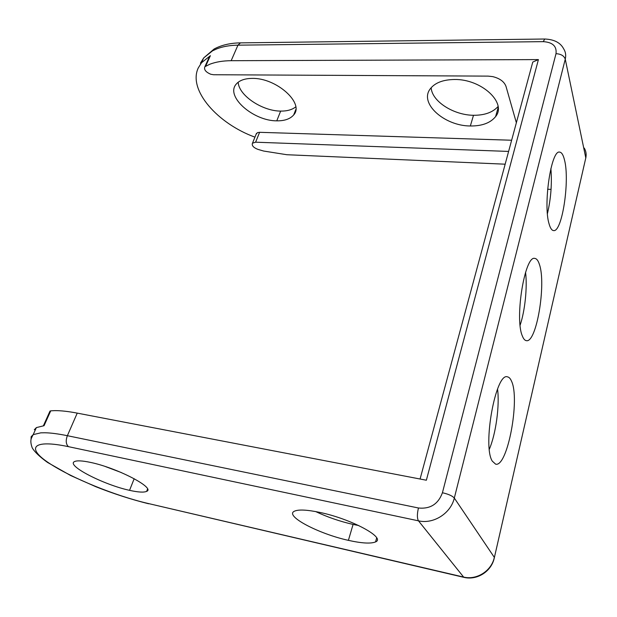 <?xml version="1.0" encoding="UTF-8"?>
<svg xmlns="http://www.w3.org/2000/svg" width="617" height="617" viewBox="0 0 617 617"><rect width="100%" height="100%" fill="white"/><g stroke="black" fill="none" stroke-linecap="round" stroke-linejoin="round"><path stroke-width="0.93" d="M34.305 429.771L36.364 427.604L44.054 425.699L50.733 410.829L49.792 411.547M50.733 410.829L54.813 410.629C60.798 410.583 68.271 411.408 77.233 413.12L67.369 435.702L418.449 507.992C430.257 509.172 438.247 504.089 442.428 492.744L556.002 53.679C560.992 53.98 564.077 55.808 565.257 59.163C566.167 55.36 565.635 51.913 563.653 48.82C560.475 42.689 554.189 39.419 544.78 39.018L543.207 41.648C552.655 42.241 556.912 46.252 556.002 53.679M505.161 164.191L286.836 154.72L263.652 151.042L257.744 149.322C253.348 147.525 251.597 145.481 252.484 143.198L255.6 142.195L508.616 151.427M543.207 41.648L237.954 45.164L240.491 42.874C230.349 43.005 221.572 45.041 214.153 48.982L203.71 57.905L212.564 50.81L216.76 48.882C222.783 46.522 229.848 45.28 237.954 45.164L231.167 60.697C223.015 60.751 215.927 61.916 209.896 64.199L204.898 66.713C203.749 69.59 205.731 72.112 210.844 74.279L213.636 74.742L488.186 76.122L492.698 76.616C499.816 78.382 504.251 81.652 506.017 86.434L516.36 122.752M254.944 137.151C217.531 123.577 187.823 90.028 198.242 67.993L201.52 62.741L210.382 55.692L209.078 57.404M511.64 140.236L259.603 132.316L257.49 132.632L256.124 134.244M319.976 512.442C351.297 518.928 386.219 537.862 375.545 541.919C370.848 543.847 361.793 543.322 348.397 540.353C318.642 533.875 284.175 515.812 294.386 511.215C298.443 509.326 306.973 509.727 319.976 512.442M315.673 511.57C327.38 517.115 339.851 521.404 353.086 524.427L358.755 525.545M90.46 462.395C117.307 467.902 155.762 488.086 146.645 491.371C143.846 492.605 138.146 492.258 129.547 490.338C103.926 484.846 65.988 465.496 74.449 461.609C76.878 460.398 82.215 460.66 90.46 462.395M105.584 466.622L121.372 472.576M492.289 461.138L495.621 464.161C507.521 467.632 520.293 398.806 511.485 381.098C510.375 378.514 509.033 377.103 507.459 376.856C495.883 372.051 482.263 445.867 492.289 461.138M497.549 389.003C499.739 405.67 495.945 433.689 489.327 449.215M295.736 106.903C292.034 109.78 287.005 111.176 280.65 111.099C262.387 111.106 238.725 95.527 238.193 82.223M276.771 120.839C284.545 120.94 290.191 118.965 293.7 114.924C304.644 103.332 276.455 77.765 252.168 78.398C244.702 78.482 239.373 80.403 236.18 84.159C225.159 96.491 253.386 121.017 276.771 120.839L280.65 111.099M498.066 106.51C492.705 112.425 484.515 115.348 473.494 115.286C453.696 115.155 431.861 101.427 431.167 87.699M470.347 125.984C482 126.092 490.422 122.968 495.598 116.613C507.135 102.877 481.445 78.914 454.397 79.493C443.137 79.686 435.147 82.724 430.442 88.609C418.596 103.054 444.317 125.999 470.347 125.984L473.494 115.286M549.138 224.079C550.341 228.259 551.814 230.426 553.572 230.588C562.095 232.47 569.985 180.681 564.509 160.011C563.282 154.929 561.663 152.299 559.642 152.114C551.174 149.491 542.945 205.029 549.138 224.079M550.888 168.464C552.084 183.712 550.927 198.767 547.426 213.629M522.321 335.903C523.463 338.872 524.812 340.461 526.37 340.661C536.451 343.229 546.369 284.098 539.443 264.516C538.24 260.675 536.705 258.646 534.846 258.423C524.92 254.898 514.47 318.295 522.321 335.903M525.568 272.298C527.419 287.368 525.005 310.814 520.116 325.19M231.167 60.697L538.402 59.594L532.772 62.062L532.093 64.569M442.428 492.744C448.389 494.094 452.354 495.867 454.313 498.05C450.819 513.375 433.466 524.396 418.465 520.833L68.448 446.662C32.462 439.042 26.061 447.95 48.89 463.005C71.279 477.99 115.348 495.837 147.825 503.403L463.375 577.018C476.594 580.435 491.556 570.949 494.333 557.375L454.313 498.05L565.257 59.163L585.795 157.913L494.194 558.323C491.286 571.504 476.995 580.643 463.83 577.335L147.825 503.403M538.41 59.602L426.362 480.227L77.233 413.12M31.035 439.582L31.166 436.713L33.195 434.623L40.845 432.833L44.91 432.764C50.879 432.879 58.36 433.867 67.369 435.702C65.572 440.615 65.934 444.271 68.448 446.662M210.382 55.692L205.708 66.073M547.634 189.218L551.058 189.404M348.397 540.353L353.086 524.427M129.547 490.338L134.182 478.707M259.603 132.316L255.6 142.195M201.52 62.741L203.71 57.905L200.417 63.189M584.237 148.072C586.05 151.072 586.566 154.35 585.795 157.913L494.394 557.467M418.449 507.992C417.038 514.023 417.046 518.303 418.465 520.833L463.83 577.335M240.491 42.874L544.78 39.018M36.364 427.604L33.195 434.623C31.614 437.476 30.858 439.358 30.927 440.26C30.673 442.235 31.112 444.78 32.246 447.888C34.637 451.96 39.712 456.796 47.463 462.395L70.67 475.53L95.866 486.736C113.536 493.731 131.12 499.415 148.628 503.773M43.406 425.753L50.023 411.03M256.487 133.349L252.484 143.198M375.545 541.919L376.678 537.916M146.645 491.371L147.525 489.127M295.782 109.587L293.7 114.924M498.166 107.512L495.598 116.613M204.898 66.713L209.556 56.348M585.818 158.037L585.926 157.289M420.077 479.016L532.764 62.062"/></g></svg>
